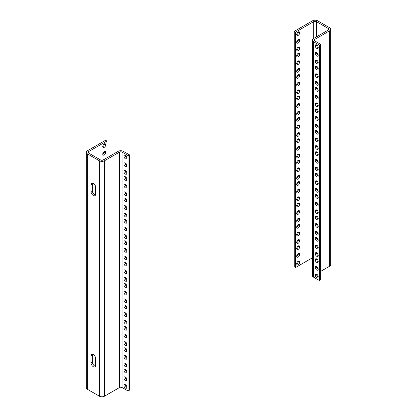 <?xml version="1.0" encoding="UTF-8"?>
<svg xmlns="http://www.w3.org/2000/svg" width="417" height="417" viewBox="0 0 417 417"><rect width="100%" height="100%" fill="white"/><g stroke="black" fill="none" stroke-linecap="round" stroke-linejoin="round"><path stroke-width="0.63" d="M298.191 31.937A2.106 1.215 -60 0 1 299.244 31.833A2.106 1.215 -60 0 1 299.244 34.262A2.106 1.215 -60 0 1 297.144 35.476A2.106 1.215 -60 0 1 296.821 33.793A2.106 1.215 -60 0 1 298.191 31.937M298.191 39.579A2.106 1.215 -60 0 1 299.244 39.474A2.106 1.215 -60 0 1 299.244 41.903A2.106 1.215 -60 0 1 297.144 43.123A2.106 1.215 -60 0 1 296.821 41.434A2.106 1.215 -60 0 1 298.191 39.579M298.191 47.225A2.106 1.215 -60 0 1 299.244 47.121A2.106 1.215 -60 0 1 299.244 49.55A2.106 1.215 -60 0 1 297.144 50.765A2.106 1.215 -60 0 1 296.821 49.076A2.106 1.215 -60 0 1 298.191 47.225M298.191 53.34A2.106 1.215 -60 0 1 299.244 53.235A2.106 1.215 -60 0 1 299.244 55.664A2.106 1.215 -60 0 1 297.144 56.879A2.106 1.215 -60 0 1 296.821 55.19A2.106 1.215 -60 0 1 298.191 53.34M298.191 60.981A2.106 1.215 -60 0 1 299.244 60.877A2.106 1.215 -60 0 1 299.244 63.306A2.106 1.215 -60 0 1 297.144 64.52A2.106 1.215 -60 0 1 296.821 62.837A2.106 1.215 -60 0 1 298.191 60.981M298.191 68.628A2.106 1.215 -60 0 1 299.244 68.524A2.106 1.215 -60 0 1 299.244 70.953A2.106 1.215 -60 0 1 297.144 72.167A2.106 1.215 -60 0 1 296.821 70.478A2.106 1.215 -60 0 1 298.191 68.628M298.191 74.742A2.106 1.215 -60 0 1 299.244 74.638A2.106 1.215 -60 0 1 299.244 77.067A2.106 1.215 -60 0 1 297.144 78.281A2.106 1.215 -60 0 1 296.821 76.592A2.106 1.215 -60 0 1 298.191 74.742M298.191 82.384A2.106 1.215 -60 0 1 299.244 82.279A2.106 1.215 -60 0 1 299.244 84.708A2.106 1.215 -60 0 1 297.144 85.923A2.106 1.215 -60 0 1 296.821 84.239A2.106 1.215 -60 0 1 298.191 82.384M298.191 90.025A2.106 1.215 -60 0 1 299.244 89.921A2.106 1.215 -60 0 1 299.244 92.355A2.106 1.215 -60 0 1 297.144 93.57A2.106 1.215 -60 0 1 296.821 91.881A2.106 1.215 -60 0 1 298.191 90.025M298.191 96.145A2.106 1.215 -60 0 1 299.244 96.04A2.106 1.215 -60 0 1 299.244 98.469A2.106 1.215 -60 0 1 297.144 99.684A2.106 1.215 -60 0 1 296.821 97.995A2.106 1.215 -60 0 1 298.191 96.145M298.191 103.786A2.106 1.215 -60 0 1 299.244 103.682A2.106 1.215 -60 0 1 299.244 106.111A2.106 1.215 -60 0 1 297.144 107.325A2.106 1.215 -60 0 1 296.821 105.642A2.106 1.215 -60 0 1 298.191 103.786M298.191 111.428A2.106 1.215 -60 0 1 299.244 111.323A2.106 1.215 -60 0 1 299.244 113.752A2.106 1.215 -60 0 1 297.144 114.972A2.106 1.215 -60 0 1 296.821 113.283A2.106 1.215 -60 0 1 298.191 111.428M298.191 117.542A2.106 1.215 -60 0 1 299.244 117.438A2.106 1.215 -60 0 1 299.244 119.872A2.106 1.215 -60 0 1 297.144 121.086A2.106 1.215 -60 0 1 296.821 119.398A2.106 1.215 -60 0 1 298.191 117.542M298.191 125.189A2.106 1.215 -60 0 1 299.244 125.084A2.106 1.215 -60 0 1 299.244 127.513A2.106 1.215 -60 0 1 297.144 128.728A2.106 1.215 -60 0 1 296.821 127.044A2.106 1.215 -60 0 1 298.191 125.189M298.191 132.83A2.106 1.215 -60 0 1 299.244 132.726A2.106 1.215 -60 0 1 299.244 135.155A2.106 1.215 -60 0 1 297.144 136.369A2.106 1.215 -60 0 1 296.821 134.686A2.106 1.215 -60 0 1 298.191 132.83M298.191 138.944A2.106 1.215 -60 0 1 299.244 138.84A2.106 1.215 -60 0 1 299.244 141.269A2.106 1.215 -60 0 1 297.144 142.489A2.106 1.215 -60 0 1 296.821 140.8A2.106 1.215 -60 0 1 298.191 138.944M298.191 146.591A2.106 1.215 -60 0 1 299.244 146.487A2.106 1.215 -60 0 1 299.244 148.916A2.106 1.215 -60 0 1 297.144 150.13A2.106 1.215 -60 0 1 296.821 148.442A2.106 1.215 -60 0 1 298.191 146.591M298.191 154.233A2.106 1.215 -60 0 1 299.244 154.128A2.106 1.215 -60 0 1 299.244 156.557A2.106 1.215 -60 0 1 297.144 157.772A2.106 1.215 -60 0 1 296.821 156.088A2.106 1.215 -60 0 1 298.191 154.233M298.191 160.347A2.106 1.215 -60 0 1 299.244 160.243A2.106 1.215 -60 0 1 299.244 162.672A2.106 1.215 -60 0 1 297.144 163.886A2.106 1.215 -60 0 1 296.821 162.203A2.106 1.215 -60 0 1 298.191 160.347M298.191 167.994A2.106 1.215 -60 0 1 299.244 167.889A2.106 1.215 -60 0 1 299.244 170.318A2.106 1.215 -60 0 1 297.144 171.533A2.106 1.215 -60 0 1 296.821 169.844A2.106 1.215 -60 0 1 298.191 167.994M298.191 175.635A2.106 1.215 -60 0 1 299.244 175.531A2.106 1.215 -60 0 1 299.244 177.96A2.106 1.215 -60 0 1 297.144 179.174A2.106 1.215 -60 0 1 296.821 177.491A2.106 1.215 -60 0 1 298.191 175.635M298.191 181.749A2.106 1.215 -60 0 1 299.244 181.645A2.106 1.215 -60 0 1 299.244 184.074A2.106 1.215 -60 0 1 297.144 185.289A2.106 1.215 -60 0 1 296.821 183.605A2.106 1.215 -60 0 1 298.191 181.749M298.191 189.391A2.106 1.215 -60 0 1 299.244 189.287A2.106 1.215 -60 0 1 299.244 191.721A2.106 1.215 -60 0 1 297.144 192.935A2.106 1.215 -60 0 1 296.821 191.247A2.106 1.215 -60 0 1 298.191 189.391M298.191 197.038A2.106 1.215 -60 0 1 299.244 196.933A2.106 1.215 -60 0 1 299.244 199.362A2.106 1.215 -60 0 1 297.144 200.577A2.106 1.215 -60 0 1 296.821 198.893A2.106 1.215 -60 0 1 298.191 197.038M298.191 203.152A2.106 1.215 -60 0 1 299.244 203.048A2.106 1.215 -60 0 1 299.244 205.477A2.106 1.215 -60 0 1 297.144 206.691A2.106 1.215 -60 0 1 296.821 205.008A2.106 1.215 -60 0 1 298.191 203.152M298.191 210.793A2.106 1.215 -60 0 1 299.244 210.689A2.106 1.215 -60 0 1 299.244 213.123A2.106 1.215 -60 0 1 297.144 214.338A2.106 1.215 -60 0 1 296.821 212.649A2.106 1.215 -60 0 1 298.191 210.793M298.191 218.44A2.106 1.215 -60 0 1 299.244 218.336A2.106 1.215 -60 0 1 299.244 220.765A2.106 1.215 -60 0 1 297.144 221.98A2.106 1.215 -60 0 1 296.821 220.296A2.106 1.215 -60 0 1 298.191 218.44M298.191 224.554A2.106 1.215 -60 0 1 299.244 224.45A2.106 1.215 -60 0 1 299.244 226.879A2.106 1.215 -60 0 1 297.144 228.094A2.106 1.215 -60 0 1 296.821 226.41A2.106 1.215 -60 0 1 298.191 224.554M298.191 232.196A2.106 1.215 -60 0 1 299.244 232.092A2.106 1.215 -60 0 1 299.244 234.521A2.106 1.215 -60 0 1 297.144 235.741A2.106 1.215 -60 0 1 296.821 234.052A2.106 1.215 -60 0 1 298.191 232.196M298.191 239.843A2.106 1.215 -60 0 1 299.244 239.739A2.106 1.215 -60 0 1 299.244 242.168A2.106 1.215 -60 0 1 297.144 243.382A2.106 1.215 -60 0 1 296.821 241.693A2.106 1.215 -60 0 1 298.191 239.843M298.191 245.957A2.106 1.215 -60 0 1 299.244 245.853A2.106 1.215 -60 0 1 299.244 248.282A2.106 1.215 -60 0 1 297.144 249.496A2.106 1.215 -60 0 1 296.821 247.813A2.106 1.215 -60 0 1 298.191 245.957M298.191 253.599A2.106 1.215 -60 0 1 299.244 253.494A2.106 1.215 -60 0 1 299.244 255.923A2.106 1.215 -60 0 1 297.144 257.138A2.106 1.215 -60 0 1 296.821 255.454A2.106 1.215 -60 0 1 298.191 253.599M298.191 261.245A2.106 1.215 -60 0 1 299.244 261.141A2.106 1.215 -60 0 1 299.244 263.57A2.106 1.215 -60 0 1 297.144 264.785A2.106 1.215 -60 0 1 296.821 263.096A2.106 1.215 -60 0 1 298.191 261.245M313.751 38.432L313.751 21.616L295.549 32.125L295.549 267.547L312.328 257.857M296.716 34.689A2.106 1.215 120 0 0 298.348 31.854M296.716 42.331A2.106 1.215 120 0 0 298.348 39.5M296.716 49.977A2.106 1.215 120 0 0 298.348 47.142M296.716 56.092A2.106 1.215 120 0 0 298.348 53.256M296.716 63.733A2.106 1.215 120 0 0 298.348 60.903M296.716 71.38A2.106 1.215 120 0 0 298.348 68.544M296.716 77.494A2.106 1.215 120 0 0 298.348 74.659M296.716 85.136A2.106 1.215 120 0 0 298.348 82.305M296.716 92.782A2.106 1.215 120 0 0 298.348 89.947M296.716 98.897A2.106 1.215 120 0 0 298.348 96.061M296.716 106.538A2.106 1.215 120 0 0 298.348 103.703M296.716 114.18A2.106 1.215 120 0 0 298.348 111.349M296.716 120.299A2.106 1.215 120 0 0 298.348 117.464M296.716 127.941A2.106 1.215 120 0 0 298.348 125.105M296.716 135.582A2.106 1.215 120 0 0 298.348 132.752M296.716 141.697A2.106 1.215 120 0 0 298.348 138.866M296.716 149.343A2.106 1.215 120 0 0 298.348 146.508M296.716 156.985A2.106 1.215 120 0 0 298.348 154.154M296.716 163.099A2.106 1.215 120 0 0 298.348 160.269M296.716 170.746A2.106 1.215 120 0 0 298.348 167.91M296.716 178.387A2.106 1.215 120 0 0 298.348 175.557M296.716 184.502A2.106 1.215 120 0 0 298.348 181.671M296.716 192.148A2.106 1.215 120 0 0 298.348 189.313M296.716 199.79A2.106 1.215 120 0 0 298.348 196.954M296.716 205.904A2.106 1.215 120 0 0 298.348 203.074M296.716 213.546A2.106 1.215 120 0 0 298.348 210.715M296.716 221.192A2.106 1.215 120 0 0 298.348 218.357M296.716 227.307A2.106 1.215 120 0 0 298.348 224.471M296.716 234.948A2.106 1.215 120 0 0 298.348 232.118M296.716 242.595A2.106 1.215 120 0 0 298.348 239.759M296.716 248.709A2.106 1.215 120 0 0 298.348 245.874M296.716 256.351A2.106 1.215 120 0 0 298.348 253.52M296.716 263.997A2.106 1.215 120 0 0 298.348 261.162M295.549 32.125L294.225 31.364L312.427 20.85A3.743 2.163 180 0 1 317.723 20.85L329.638 27.73A3.743 2.163 180 0 1 330.738 29.258A3.743 2.163 180 0 1 329.638 30.785L314.746 39.386A1.871 1.079 0 0 0 314.199 40.147A1.871 1.079 0 0 0 314.746 40.913L320.699 44.348L319.375 45.114L313.422 41.679A3.743 2.163 180 0 1 312.328 40.147A3.743 2.163 180 0 1 313.422 38.619L328.315 30.024L328.315 28.492L316.399 21.616L316.399 36.899M313.751 21.616A1.871 1.079 180 0 1 316.399 21.616M328.315 28.492A1.871 1.079 180 0 1 328.862 29.258A1.871 1.079 180 0 1 328.315 30.024M330.738 29.258L330.738 264.68A3.743 2.163 180 0 1 329.638 266.208L320.699 271.368M320.699 44.348L320.699 279.771L319.375 280.537L319.375 45.114M312.328 40.147L312.328 275.569A3.743 2.163 0 0 0 313.422 277.096L319.375 280.537M295.549 267.547L294.225 266.781L294.225 31.364M316.727 277.67A2.106 1.215 60 0 1 315.356 275.814A2.106 1.215 60 0 1 315.674 274.125A2.106 1.215 60 0 1 317.78 275.34A2.106 1.215 60 0 1 317.78 277.769A2.106 1.215 60 0 1 316.727 277.67M316.727 270.023A2.106 1.215 60 0 1 315.356 268.167A2.106 1.215 60 0 1 315.674 266.484A2.106 1.215 60 0 1 317.78 267.698A2.106 1.215 60 0 1 317.78 270.127A2.106 1.215 60 0 1 316.727 270.023M316.727 262.382A2.106 1.215 60 0 1 315.356 260.526A2.106 1.215 60 0 1 315.674 258.837A2.106 1.215 60 0 1 317.78 260.057A2.106 1.215 60 0 1 317.78 262.486A2.106 1.215 60 0 1 316.727 262.382M316.727 256.267A2.106 1.215 60 0 1 315.356 254.412A2.106 1.215 60 0 1 315.674 252.723A2.106 1.215 60 0 1 317.78 253.937A2.106 1.215 60 0 1 317.78 256.372A2.106 1.215 60 0 1 316.727 256.267M316.727 248.621A2.106 1.215 60 0 1 315.356 246.765A2.106 1.215 60 0 1 315.674 245.081A2.106 1.215 60 0 1 317.78 246.296A2.106 1.215 60 0 1 317.78 248.725A2.106 1.215 60 0 1 316.727 248.621M316.727 240.979A2.106 1.215 60 0 1 315.356 239.123A2.106 1.215 60 0 1 315.674 237.44A2.106 1.215 60 0 1 317.78 238.654A2.106 1.215 60 0 1 317.78 241.083A2.106 1.215 60 0 1 316.727 240.979M316.727 234.865A2.106 1.215 60 0 1 315.356 233.009A2.106 1.215 60 0 1 315.674 231.32A2.106 1.215 60 0 1 317.78 232.54A2.106 1.215 60 0 1 317.78 234.969A2.106 1.215 60 0 1 316.727 234.865M316.727 227.218A2.106 1.215 60 0 1 315.356 225.368A2.106 1.215 60 0 1 315.674 223.679A2.106 1.215 60 0 1 317.78 224.893A2.106 1.215 60 0 1 317.78 227.322A2.106 1.215 60 0 1 316.727 227.218M316.727 219.577A2.106 1.215 60 0 1 315.356 217.721A2.106 1.215 60 0 1 315.674 216.037A2.106 1.215 60 0 1 317.78 217.252A2.106 1.215 60 0 1 317.78 219.681A2.106 1.215 60 0 1 316.727 219.577M316.727 213.462A2.106 1.215 60 0 1 315.356 211.607A2.106 1.215 60 0 1 315.674 209.923A2.106 1.215 60 0 1 317.78 211.138A2.106 1.215 60 0 1 317.78 213.567A2.106 1.215 60 0 1 316.727 213.462M316.727 205.816A2.106 1.215 60 0 1 315.356 203.965A2.106 1.215 60 0 1 315.674 202.276A2.106 1.215 60 0 1 317.78 203.491A2.106 1.215 60 0 1 317.78 205.92A2.106 1.215 60 0 1 316.727 205.816M316.727 198.174A2.106 1.215 60 0 1 315.356 196.318A2.106 1.215 60 0 1 315.674 194.635A2.106 1.215 60 0 1 317.78 195.849A2.106 1.215 60 0 1 317.78 198.278A2.106 1.215 60 0 1 316.727 198.174M316.727 192.06A2.106 1.215 60 0 1 315.356 190.204A2.106 1.215 60 0 1 315.674 188.52A2.106 1.215 60 0 1 317.78 189.735A2.106 1.215 60 0 1 317.78 192.164A2.106 1.215 60 0 1 316.727 192.06M316.727 184.418A2.106 1.215 60 0 1 315.356 182.563A2.106 1.215 60 0 1 315.674 180.874A2.106 1.215 60 0 1 317.78 182.088A2.106 1.215 60 0 1 317.78 184.523A2.106 1.215 60 0 1 316.727 184.418M316.727 176.772A2.106 1.215 60 0 1 315.356 174.916A2.106 1.215 60 0 1 315.674 173.232A2.106 1.215 60 0 1 317.78 174.447A2.106 1.215 60 0 1 317.78 176.876A2.106 1.215 60 0 1 316.727 176.772M316.727 170.657A2.106 1.215 60 0 1 315.356 168.802A2.106 1.215 60 0 1 315.674 167.118A2.106 1.215 60 0 1 317.78 168.332A2.106 1.215 60 0 1 317.78 170.762A2.106 1.215 60 0 1 316.727 170.657M316.727 163.016A2.106 1.215 60 0 1 315.356 161.16A2.106 1.215 60 0 1 315.674 159.471A2.106 1.215 60 0 1 317.78 160.686A2.106 1.215 60 0 1 317.78 163.12A2.106 1.215 60 0 1 316.727 163.016M316.727 155.369A2.106 1.215 60 0 1 315.356 153.513A2.106 1.215 60 0 1 315.674 151.83A2.106 1.215 60 0 1 317.78 153.044A2.106 1.215 60 0 1 317.78 155.473A2.106 1.215 60 0 1 316.727 155.369M316.727 149.255A2.106 1.215 60 0 1 315.356 147.399A2.106 1.215 60 0 1 315.674 145.715A2.106 1.215 60 0 1 317.78 146.93A2.106 1.215 60 0 1 317.78 149.359A2.106 1.215 60 0 1 316.727 149.255M316.727 141.613A2.106 1.215 60 0 1 315.356 139.758A2.106 1.215 60 0 1 315.674 138.069A2.106 1.215 60 0 1 317.78 139.288A2.106 1.215 60 0 1 317.78 141.717A2.106 1.215 60 0 1 316.727 141.613M316.727 133.966A2.106 1.215 60 0 1 315.356 132.116A2.106 1.215 60 0 1 315.674 130.427A2.106 1.215 60 0 1 317.78 131.642A2.106 1.215 60 0 1 317.78 134.071A2.106 1.215 60 0 1 316.727 133.966M316.727 127.852A2.106 1.215 60 0 1 315.356 125.997A2.106 1.215 60 0 1 315.674 124.313A2.106 1.215 60 0 1 317.78 125.527A2.106 1.215 60 0 1 317.78 127.956A2.106 1.215 60 0 1 316.727 127.852M316.727 120.211A2.106 1.215 60 0 1 315.356 118.355A2.106 1.215 60 0 1 315.674 116.671A2.106 1.215 60 0 1 317.78 117.886A2.106 1.215 60 0 1 317.78 120.315A2.106 1.215 60 0 1 316.727 120.211M316.727 112.564A2.106 1.215 60 0 1 315.356 110.713A2.106 1.215 60 0 1 315.674 109.025A2.106 1.215 60 0 1 317.78 110.239A2.106 1.215 60 0 1 317.78 112.668A2.106 1.215 60 0 1 316.727 112.564M316.727 106.45A2.106 1.215 60 0 1 315.356 104.599A2.106 1.215 60 0 1 315.674 102.91A2.106 1.215 60 0 1 317.78 104.125A2.106 1.215 60 0 1 317.78 106.554A2.106 1.215 60 0 1 316.727 106.45M316.727 98.808A2.106 1.215 60 0 1 315.356 96.953A2.106 1.215 60 0 1 315.674 95.269A2.106 1.215 60 0 1 317.78 96.483A2.106 1.215 60 0 1 317.78 98.912A2.106 1.215 60 0 1 316.727 98.808M316.727 91.167A2.106 1.215 60 0 1 315.356 89.311A2.106 1.215 60 0 1 315.674 87.622A2.106 1.215 60 0 1 317.78 88.837A2.106 1.215 60 0 1 317.78 91.271A2.106 1.215 60 0 1 316.727 91.167M316.727 85.047A2.106 1.215 60 0 1 315.356 83.197A2.106 1.215 60 0 1 315.674 81.508A2.106 1.215 60 0 1 317.78 82.722A2.106 1.215 60 0 1 317.78 85.151A2.106 1.215 60 0 1 316.727 85.047M316.727 77.406A2.106 1.215 60 0 1 315.356 75.55A2.106 1.215 60 0 1 315.674 73.866A2.106 1.215 60 0 1 317.78 75.081A2.106 1.215 60 0 1 317.78 77.51A2.106 1.215 60 0 1 316.727 77.406M316.727 69.764A2.106 1.215 60 0 1 315.356 67.908A2.106 1.215 60 0 1 315.674 66.22A2.106 1.215 60 0 1 317.78 67.434A2.106 1.215 60 0 1 317.78 69.868A2.106 1.215 60 0 1 316.727 69.764M316.727 63.65A2.106 1.215 60 0 1 315.356 61.794A2.106 1.215 60 0 1 315.674 60.105A2.106 1.215 60 0 1 317.78 61.32A2.106 1.215 60 0 1 317.78 63.754A2.106 1.215 60 0 1 316.727 63.65M316.727 56.003A2.106 1.215 60 0 1 315.356 54.147A2.106 1.215 60 0 1 315.674 52.464A2.106 1.215 60 0 1 317.78 53.678A2.106 1.215 60 0 1 317.78 56.107A2.106 1.215 60 0 1 316.727 56.003M316.727 48.362A2.106 1.215 60 0 1 315.356 46.506A2.106 1.215 60 0 1 315.674 44.817A2.106 1.215 60 0 1 317.78 46.037A2.106 1.215 60 0 1 317.78 48.466A2.106 1.215 60 0 1 316.727 48.362M316.571 274.151A2.106 1.215 -120 0 0 318.051 276.904A2.106 1.215 -120 0 0 318.207 276.982M316.571 266.505A2.106 1.215 -120 0 0 318.051 269.257A2.106 1.215 -120 0 0 318.207 269.34M316.571 258.863A2.106 1.215 -120 0 0 318.051 261.615A2.106 1.215 -120 0 0 318.207 261.699M316.571 252.749A2.106 1.215 -120 0 0 318.051 255.501A2.106 1.215 -120 0 0 318.207 255.579M316.571 245.102A2.106 1.215 -120 0 0 318.051 247.86A2.106 1.215 -120 0 0 318.207 247.938M316.571 237.461A2.106 1.215 -120 0 0 318.051 240.213A2.106 1.215 -120 0 0 318.207 240.296M316.571 231.346A2.106 1.215 -120 0 0 318.051 234.099A2.106 1.215 -120 0 0 318.207 234.182M316.571 223.705A2.106 1.215 -120 0 0 318.051 226.457A2.106 1.215 -120 0 0 318.207 226.535M316.571 216.058A2.106 1.215 -120 0 0 318.051 218.81A2.106 1.215 -120 0 0 318.207 218.894M316.571 209.944A2.106 1.215 -120 0 0 318.051 212.696A2.106 1.215 -120 0 0 318.207 212.779M316.571 202.302A2.106 1.215 -120 0 0 318.051 205.055A2.106 1.215 -120 0 0 318.207 205.133M316.571 194.656A2.106 1.215 -120 0 0 318.051 197.408A2.106 1.215 -120 0 0 318.207 197.491M316.571 188.541A2.106 1.215 -120 0 0 318.051 191.294A2.106 1.215 -120 0 0 318.207 191.377M316.571 180.9A2.106 1.215 -120 0 0 318.051 183.652A2.106 1.215 -120 0 0 318.207 183.73M316.571 173.253A2.106 1.215 -120 0 0 318.051 176.01A2.106 1.215 -120 0 0 318.207 176.089M316.571 167.139A2.106 1.215 -120 0 0 318.051 169.891A2.106 1.215 -120 0 0 318.207 169.974M316.571 159.497A2.106 1.215 -120 0 0 318.051 162.249A2.106 1.215 -120 0 0 318.207 162.328M316.571 151.851A2.106 1.215 -120 0 0 318.051 154.608A2.106 1.215 -120 0 0 318.207 154.686M316.571 145.736A2.106 1.215 -120 0 0 318.051 148.488A2.106 1.215 -120 0 0 318.207 148.572M316.571 138.095A2.106 1.215 -120 0 0 318.051 140.847A2.106 1.215 -120 0 0 318.207 140.93M316.571 130.453A2.106 1.215 -120 0 0 318.051 133.205A2.106 1.215 -120 0 0 318.207 133.284M316.571 124.334A2.106 1.215 -120 0 0 318.051 127.091A2.106 1.215 -120 0 0 318.207 127.169M316.571 116.692A2.106 1.215 -120 0 0 318.051 119.444A2.106 1.215 -120 0 0 318.207 119.528M316.571 109.051A2.106 1.215 -120 0 0 318.051 111.803A2.106 1.215 -120 0 0 318.207 111.881M316.571 102.936A2.106 1.215 -120 0 0 318.051 105.689A2.106 1.215 -120 0 0 318.207 105.767M316.571 95.29A2.106 1.215 -120 0 0 318.051 98.042A2.106 1.215 -120 0 0 318.207 98.125M316.571 87.648A2.106 1.215 -120 0 0 318.051 90.4A2.106 1.215 -120 0 0 318.207 90.479M316.571 81.534A2.106 1.215 -120 0 0 318.051 84.286A2.106 1.215 -120 0 0 318.207 84.364M316.571 73.887A2.106 1.215 -120 0 0 318.051 76.639A2.106 1.215 -120 0 0 318.207 76.723M316.571 66.246A2.106 1.215 -120 0 0 318.051 68.998A2.106 1.215 -120 0 0 318.207 69.076M316.571 60.131A2.106 1.215 -120 0 0 318.051 62.884A2.106 1.215 -120 0 0 318.207 62.962M316.571 52.485A2.106 1.215 -120 0 0 318.051 55.242A2.106 1.215 -120 0 0 318.207 55.32M316.571 44.843A2.106 1.215 -120 0 0 318.051 47.595A2.106 1.215 -120 0 0 318.207 47.679M103.562 159.779A2.106 1.215 -60 0 1 104.922 158.997M104.245 154.994A2.106 1.215 -60 0 1 103.192 155.098A2.106 1.215 -60 0 1 103.192 152.669A2.106 1.215 -60 0 1 105.298 151.454A2.106 1.215 -60 0 1 105.616 153.138A2.106 1.215 -60 0 1 104.245 154.994M104.245 147.347A2.106 1.215 -60 0 1 103.192 147.451A2.106 1.215 -60 0 1 103.192 145.022A2.106 1.215 -60 0 1 105.298 143.808A2.106 1.215 -60 0 1 105.616 145.497A2.106 1.215 -60 0 1 104.245 147.347M106.893 157.861L106.893 141.045L88.685 151.559L88.685 153.086A1.871 1.079 180 0 1 88.138 152.32A1.871 1.079 180 0 1 88.685 151.559M102.764 154.311A2.106 1.215 120 0 0 102.921 154.227A2.106 1.215 120 0 0 104.401 151.475M102.764 146.664A2.106 1.215 120 0 0 102.921 146.586A2.106 1.215 120 0 0 104.401 143.834M128.061 390.99L129.385 390.223L129.385 154.801L128.061 155.567L122.108 152.132L122.108 387.555L128.061 390.99L128.061 155.567M106.893 141.045L105.569 140.279L87.361 150.792A3.743 2.163 0 0 0 86.262 152.32L86.262 387.742A3.743 2.163 0 0 0 87.361 389.269L99.277 396.15A3.743 2.163 0 0 0 104.573 396.15L119.46 387.555A1.871 1.079 180 0 1 122.108 387.555M86.262 152.32A3.743 2.163 0 0 0 87.361 153.847L99.277 160.727A3.743 2.163 0 0 0 104.573 160.727L119.46 152.132A1.871 1.079 180 0 1 122.108 152.132M88.685 153.086L100.601 159.966A1.871 1.079 180 0 0 103.249 159.966L118.136 151.366A3.743 2.163 180 0 1 123.432 151.366L129.385 154.801M92.48 354.189A3.273 1.887 -120 0 0 92.324 355.06L92.324 361.946A3.273 1.887 -120 0 0 95.472 366.256M92.48 182.969A3.273 1.887 -120 0 0 92.324 183.845L92.324 190.731A3.273 1.887 -120 0 0 95.472 195.041M92.324 355.06L91 355.826A3.273 1.887 60 0 1 91.677 354.325A3.273 1.887 60 0 1 94.2 355.206A3.273 1.887 60 0 1 95.629 358.5L95.629 365.381A3.273 1.887 60 0 1 94.951 366.882A3.273 1.887 60 0 1 92.428 366.006A3.273 1.887 60 0 1 91 362.712L92.324 361.946M91 355.826L91 362.712M92.324 183.845L91 184.611A3.273 1.887 60 0 1 91.677 183.11A3.273 1.887 60 0 1 94.2 183.991A3.273 1.887 60 0 1 95.629 187.28L95.629 194.166A3.273 1.887 60 0 1 94.951 195.667A3.273 1.887 60 0 1 92.428 194.791A3.273 1.887 60 0 1 91 191.497L92.324 190.731M91 184.611L91 191.497M125.256 155.296A2.106 1.215 -120 0 0 126.893 158.132M125.256 162.943A2.106 1.215 -120 0 0 126.893 165.773M125.256 170.584A2.106 1.215 -120 0 0 126.893 173.42M125.256 176.699A2.106 1.215 -120 0 0 126.893 179.534M125.256 184.345A2.106 1.215 -120 0 0 126.893 187.176M125.256 191.987A2.106 1.215 -120 0 0 126.893 194.817M125.256 198.101A2.106 1.215 -120 0 0 126.893 200.937M125.256 205.743A2.106 1.215 -120 0 0 126.893 208.578M125.256 213.389A2.106 1.215 -120 0 0 126.893 216.22M125.256 219.504A2.106 1.215 -120 0 0 126.893 222.334M125.256 227.145A2.106 1.215 -120 0 0 126.893 229.981M125.256 234.792A2.106 1.215 -120 0 0 126.893 237.622M125.256 240.906A2.106 1.215 -120 0 0 126.893 243.737M125.256 248.548A2.106 1.215 -120 0 0 126.893 251.383M125.256 256.194A2.106 1.215 -120 0 0 126.893 259.025M125.256 262.309A2.106 1.215 -120 0 0 126.893 265.139M125.256 269.95A2.106 1.215 -120 0 0 126.893 272.786M125.256 277.592A2.106 1.215 -120 0 0 126.893 280.427M125.256 283.711A2.106 1.215 -120 0 0 126.893 286.542M125.256 291.353A2.106 1.215 -120 0 0 126.893 294.188M125.256 298.994A2.106 1.215 -120 0 0 126.893 301.83M125.256 305.114A2.106 1.215 -120 0 0 126.893 307.944M125.256 312.755A2.106 1.215 -120 0 0 126.893 315.586M125.256 320.397A2.106 1.215 -120 0 0 126.893 323.232M125.256 326.511A2.106 1.215 -120 0 0 126.893 329.347M125.256 334.158A2.106 1.215 -120 0 0 126.893 336.988M125.256 341.799A2.106 1.215 -120 0 0 126.893 344.635M125.256 347.914A2.106 1.215 -120 0 0 126.893 350.749M125.256 355.56A2.106 1.215 -120 0 0 126.893 358.391M125.256 363.202A2.106 1.215 -120 0 0 126.893 366.037M125.256 369.316A2.106 1.215 -120 0 0 126.893 372.152M125.256 376.963A2.106 1.215 -120 0 0 126.893 379.793M125.256 384.604A2.106 1.215 -120 0 0 126.893 387.44M125.413 155.379A2.106 1.215 60 0 1 126.789 157.23A2.106 1.215 60 0 1 126.466 158.919A2.106 1.215 60 0 1 124.365 157.704A2.106 1.215 60 0 1 124.365 155.275A2.106 1.215 60 0 1 125.413 155.379M125.413 163.021A2.106 1.215 60 0 1 126.789 164.877A2.106 1.215 60 0 1 126.466 166.56A2.106 1.215 60 0 1 124.365 165.346A2.106 1.215 60 0 1 124.365 162.917A2.106 1.215 60 0 1 125.413 163.021M125.413 170.662A2.106 1.215 60 0 1 126.789 172.518A2.106 1.215 60 0 1 126.466 174.207A2.106 1.215 60 0 1 124.365 172.992A2.106 1.215 60 0 1 124.365 170.558A2.106 1.215 60 0 1 125.413 170.662M125.413 176.782A2.106 1.215 60 0 1 126.789 178.632A2.106 1.215 60 0 1 126.466 180.321A2.106 1.215 60 0 1 124.365 179.107A2.106 1.215 60 0 1 124.365 176.678A2.106 1.215 60 0 1 125.413 176.782M125.413 184.423A2.106 1.215 60 0 1 126.789 186.279A2.106 1.215 60 0 1 126.466 187.963A2.106 1.215 60 0 1 124.365 186.748A2.106 1.215 60 0 1 124.365 184.319A2.106 1.215 60 0 1 125.413 184.423M125.413 192.065A2.106 1.215 60 0 1 126.789 193.921A2.106 1.215 60 0 1 126.466 195.609A2.106 1.215 60 0 1 124.365 194.395A2.106 1.215 60 0 1 124.365 191.961A2.106 1.215 60 0 1 125.413 192.065M125.413 198.179A2.106 1.215 60 0 1 126.789 200.035A2.106 1.215 60 0 1 126.466 201.724A2.106 1.215 60 0 1 124.365 200.509A2.106 1.215 60 0 1 124.365 198.075A2.106 1.215 60 0 1 125.413 198.179M125.413 205.826A2.106 1.215 60 0 1 126.789 207.682A2.106 1.215 60 0 1 126.466 209.365A2.106 1.215 60 0 1 124.365 208.151A2.106 1.215 60 0 1 124.365 205.722A2.106 1.215 60 0 1 125.413 205.826M125.413 213.468A2.106 1.215 60 0 1 126.789 215.323A2.106 1.215 60 0 1 126.466 217.012A2.106 1.215 60 0 1 124.365 215.792A2.106 1.215 60 0 1 124.365 213.363A2.106 1.215 60 0 1 125.413 213.468M125.413 219.582A2.106 1.215 60 0 1 126.789 221.437A2.106 1.215 60 0 1 126.466 223.126A2.106 1.215 60 0 1 124.365 221.912A2.106 1.215 60 0 1 124.365 219.478A2.106 1.215 60 0 1 125.413 219.582M125.413 227.229A2.106 1.215 60 0 1 126.789 229.084A2.106 1.215 60 0 1 126.466 230.768A2.106 1.215 60 0 1 124.365 229.553A2.106 1.215 60 0 1 124.365 227.124A2.106 1.215 60 0 1 125.413 227.229M125.413 234.87A2.106 1.215 60 0 1 126.789 236.726A2.106 1.215 60 0 1 126.466 238.409A2.106 1.215 60 0 1 124.365 237.195A2.106 1.215 60 0 1 124.365 234.766A2.106 1.215 60 0 1 125.413 234.87M125.413 240.984A2.106 1.215 60 0 1 126.789 242.84A2.106 1.215 60 0 1 126.466 244.529A2.106 1.215 60 0 1 124.365 243.309A2.106 1.215 60 0 1 124.365 240.88A2.106 1.215 60 0 1 125.413 240.984M125.413 248.631A2.106 1.215 60 0 1 126.789 250.481A2.106 1.215 60 0 1 126.466 252.17A2.106 1.215 60 0 1 124.365 250.956A2.106 1.215 60 0 1 124.365 248.527A2.106 1.215 60 0 1 125.413 248.631M125.413 256.273A2.106 1.215 60 0 1 126.789 258.128A2.106 1.215 60 0 1 126.466 259.812A2.106 1.215 60 0 1 124.365 258.597A2.106 1.215 60 0 1 124.365 256.168A2.106 1.215 60 0 1 125.413 256.273M125.413 262.387A2.106 1.215 60 0 1 126.789 264.242A2.106 1.215 60 0 1 126.466 265.926A2.106 1.215 60 0 1 124.365 264.712A2.106 1.215 60 0 1 124.365 262.283A2.106 1.215 60 0 1 125.413 262.387M125.413 270.034A2.106 1.215 60 0 1 126.789 271.884A2.106 1.215 60 0 1 126.466 273.573A2.106 1.215 60 0 1 124.365 272.358A2.106 1.215 60 0 1 124.365 269.929A2.106 1.215 60 0 1 125.413 270.034M125.413 277.675A2.106 1.215 60 0 1 126.789 279.531A2.106 1.215 60 0 1 126.466 281.214A2.106 1.215 60 0 1 124.365 280A2.106 1.215 60 0 1 124.365 277.571A2.106 1.215 60 0 1 125.413 277.675M125.413 283.789A2.106 1.215 60 0 1 126.789 285.645A2.106 1.215 60 0 1 126.466 287.329A2.106 1.215 60 0 1 124.365 286.114A2.106 1.215 60 0 1 124.365 283.685A2.106 1.215 60 0 1 125.413 283.789M125.413 291.431A2.106 1.215 60 0 1 126.789 293.287A2.106 1.215 60 0 1 126.466 294.975A2.106 1.215 60 0 1 124.365 293.761A2.106 1.215 60 0 1 124.365 291.327A2.106 1.215 60 0 1 125.413 291.431M125.413 299.078A2.106 1.215 60 0 1 126.789 300.933A2.106 1.215 60 0 1 126.466 302.617A2.106 1.215 60 0 1 124.365 301.402A2.106 1.215 60 0 1 124.365 298.973A2.106 1.215 60 0 1 125.413 299.078M125.413 305.192A2.106 1.215 60 0 1 126.789 307.048A2.106 1.215 60 0 1 126.466 308.731A2.106 1.215 60 0 1 124.365 307.517A2.106 1.215 60 0 1 124.365 305.088A2.106 1.215 60 0 1 125.413 305.192M125.413 312.833A2.106 1.215 60 0 1 126.789 314.689A2.106 1.215 60 0 1 126.466 316.378A2.106 1.215 60 0 1 124.365 315.163A2.106 1.215 60 0 1 124.365 312.729A2.106 1.215 60 0 1 125.413 312.833M125.413 320.48A2.106 1.215 60 0 1 126.789 322.336A2.106 1.215 60 0 1 126.466 324.019A2.106 1.215 60 0 1 124.365 322.805A2.106 1.215 60 0 1 124.365 320.376A2.106 1.215 60 0 1 125.413 320.48M125.413 326.594A2.106 1.215 60 0 1 126.789 328.45A2.106 1.215 60 0 1 126.466 330.134A2.106 1.215 60 0 1 124.365 328.919A2.106 1.215 60 0 1 124.365 326.49A2.106 1.215 60 0 1 125.413 326.594M125.413 334.236A2.106 1.215 60 0 1 126.789 336.092A2.106 1.215 60 0 1 126.466 337.78A2.106 1.215 60 0 1 124.365 336.561A2.106 1.215 60 0 1 124.365 334.132A2.106 1.215 60 0 1 125.413 334.236M125.413 341.883A2.106 1.215 60 0 1 126.789 343.733A2.106 1.215 60 0 1 126.466 345.422A2.106 1.215 60 0 1 124.365 344.207A2.106 1.215 60 0 1 124.365 341.778A2.106 1.215 60 0 1 125.413 341.883M125.413 347.997A2.106 1.215 60 0 1 126.789 349.853A2.106 1.215 60 0 1 126.466 351.536A2.106 1.215 60 0 1 124.365 350.322A2.106 1.215 60 0 1 124.365 347.893A2.106 1.215 60 0 1 125.413 347.997M125.413 355.638A2.106 1.215 60 0 1 126.789 357.494A2.106 1.215 60 0 1 126.466 359.178A2.106 1.215 60 0 1 124.365 357.963A2.106 1.215 60 0 1 124.365 355.534A2.106 1.215 60 0 1 125.413 355.638M125.413 363.285A2.106 1.215 60 0 1 126.789 365.136A2.106 1.215 60 0 1 126.466 366.824A2.106 1.215 60 0 1 124.365 365.61A2.106 1.215 60 0 1 124.365 363.181A2.106 1.215 60 0 1 125.413 363.285M125.413 369.399A2.106 1.215 60 0 1 126.789 371.25A2.106 1.215 60 0 1 126.466 372.939A2.106 1.215 60 0 1 124.365 371.724A2.106 1.215 60 0 1 124.365 369.295A2.106 1.215 60 0 1 125.413 369.399M125.413 377.041A2.106 1.215 60 0 1 126.789 378.897A2.106 1.215 60 0 1 126.466 380.58A2.106 1.215 60 0 1 124.365 379.366A2.106 1.215 60 0 1 124.365 376.937A2.106 1.215 60 0 1 125.413 377.041M125.413 384.683A2.106 1.215 60 0 1 126.789 386.538A2.106 1.215 60 0 1 126.466 388.227A2.106 1.215 60 0 1 124.365 387.012A2.106 1.215 60 0 1 124.365 384.578A2.106 1.215 60 0 1 125.413 384.683M329.638 30.785L329.638 266.208M313.422 277.096L313.422 41.679M314.746 40.913L314.746 39.386M87.361 389.269L87.361 153.847M99.277 160.727L99.277 396.15M104.573 396.15L104.573 160.727M119.46 152.132L119.46 387.555"/></g></svg>
